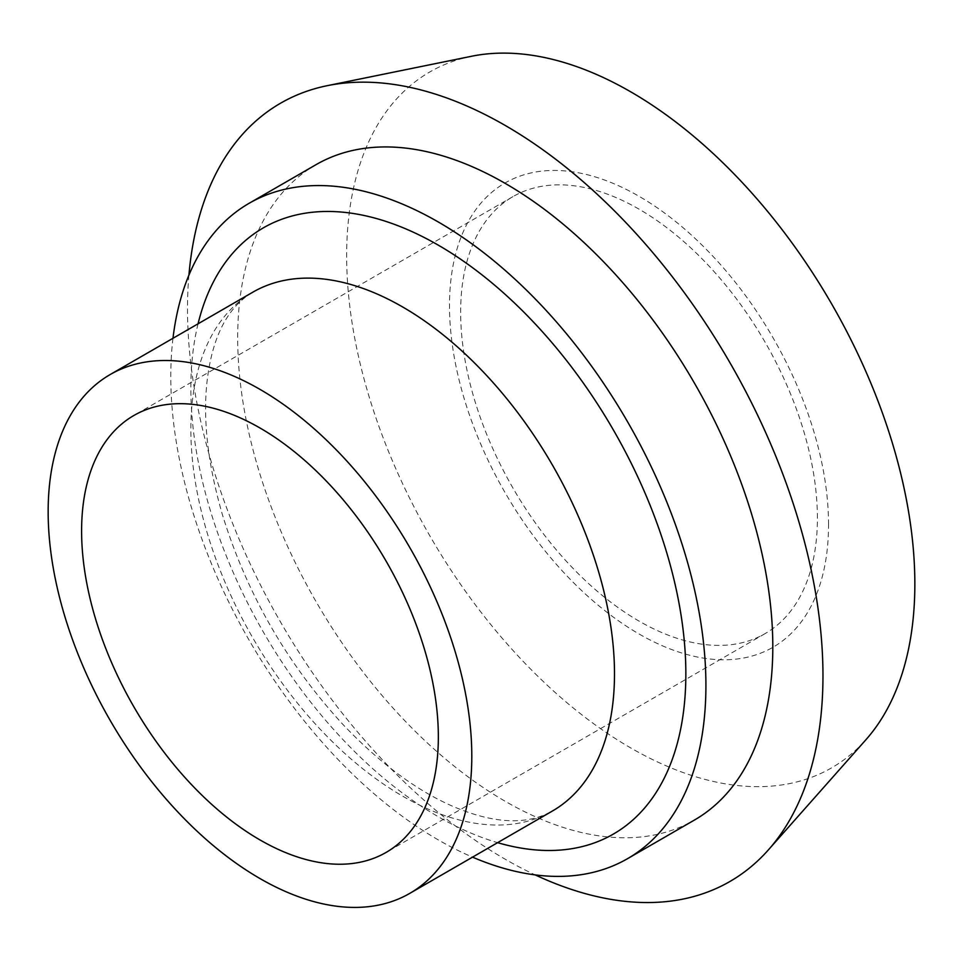 <?xml version="1.0" encoding="UTF-8"?>
<svg xmlns="http://www.w3.org/2000/svg" width="963" height="963" viewBox="0 0 963 963"><rect width="100%" height="100%" fill="white"/><g stroke="black" fill="none" stroke-linecap="round" stroke-linejoin="round"><path stroke-width="0.72" stroke-dasharray="4.82 3.61" d="M817.394 518.106A252.258 145.642 -120 0 0 707.287 264.235A252.258 145.642 -120 0 0 512.894 196.657A252.258 145.642 -120 0 0 512.894 487.94A252.258 145.642 -120 0 0 765.152 633.582A252.258 145.642 -120 0 0 817.394 518.106M828.541 524.534A268.027 154.742 -120 0 0 544.264 170.884A268.027 154.742 -120 0 0 544.264 549.933A268.027 154.742 -120 0 0 828.541 524.534M471.557 56.263A401.788 231.975 -120 0 0 429.859 535.873A401.788 231.975 -120 0 0 866.062 739.572M188.917 275.153A449.348 259.432 -120 0 0 535.175 874.898M316.045 164.661A378.399 218.469 -120 0 0 316.045 601.586A378.399 218.469 -120 0 0 694.431 820.055M172.979 338.278A378.399 218.469 -120 0 0 472.532 857.142M198.053 323.809A350.014 202.086 -120 0 0 497.606 842.661M252.908 292.138A299.565 172.955 -120 0 0 252.884 638.036A299.565 172.955 -120 0 0 552.449 811.002C527.086 825.291 494.224 823.883 453.85 806.765C416.907 790.888 379.771 763.286 342.443 723.947C286.673 663.11 246.66 593.364 222.429 514.724C207.466 463.022 202.483 417.448 207.466 378.014C213.04 335.353 228.183 306.728 252.896 292.138M512.894 196.657L133.845 415.498M765.152 633.582L386.103 852.424"/><path stroke-width="1.44" d="M438.346 736.948A252.258 145.642 -120 0 0 328.239 483.077A252.258 145.642 -120 0 0 133.845 415.498A252.258 145.642 -120 0 0 133.845 706.782A252.258 145.642 -120 0 0 386.103 852.424A252.258 145.642 -120 0 0 438.346 736.948M535.175 874.898A449.348 259.432 -120 0 0 768.402 849.872L866.062 739.572A401.788 231.975 -120 0 0 914.85 583.915A401.788 231.975 -120 0 0 763.96 207.045A401.788 231.975 -120 0 0 471.557 56.263L327.203 85.683A449.348 259.432 -120 0 0 188.917 275.153M768.402 849.872A449.348 259.432 -120 0 0 822.968 675.797A449.348 259.432 -120 0 0 654.214 254.304A449.348 259.432 -120 0 0 327.203 85.683M472.532 857.142A378.399 218.469 -120 0 0 627.539 858.671L694.431 820.055A378.399 218.469 -120 0 0 772.808 646.835A378.399 218.469 -120 0 0 607.629 266.029A378.399 218.469 -120 0 0 316.045 164.661L249.152 203.277A378.399 218.469 -120 0 0 172.979 338.278M627.539 858.671A378.399 218.469 -120 0 0 705.915 685.451A378.399 218.469 -120 0 0 540.737 304.657A378.399 218.469 -120 0 0 249.152 203.277M471.798 756.256A299.565 172.955 -120 0 0 341.034 454.789A299.565 172.955 -120 0 0 110.191 374.535A299.565 172.955 -120 0 0 110.191 720.432A299.565 172.955 -120 0 0 409.757 893.387A299.565 172.955 -120 0 0 471.798 756.256M497.606 842.661A350.014 202.086 -120 0 0 685.849 673.871A350.014 202.086 -120 0 0 468.199 264.512A350.014 202.086 -120 0 0 198.053 323.809M409.757 893.387L552.449 811.002A299.565 172.955 -120 0 0 614.49 673.871A299.565 172.955 -120 0 0 483.739 372.404A299.565 172.955 -120 0 0 252.908 292.138L110.191 374.535"/></g></svg>
